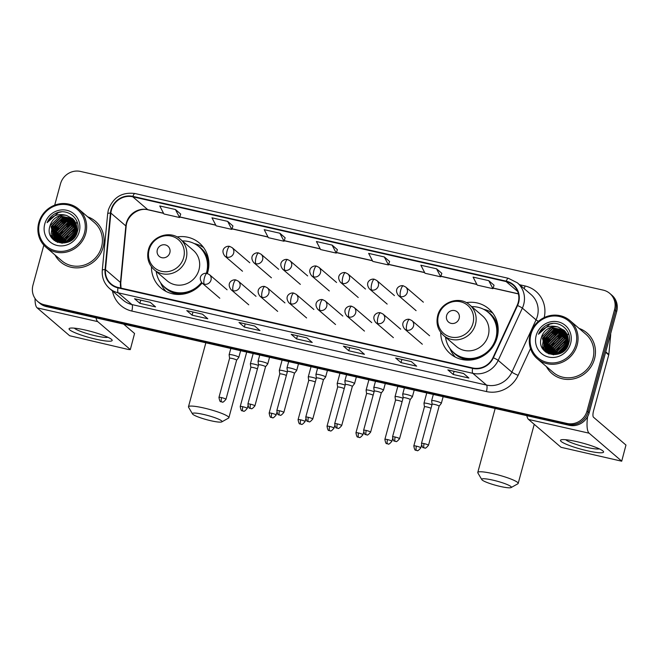 <?xml version="1.0" encoding="UTF-8"?>
<svg xmlns="http://www.w3.org/2000/svg" width="659" height="659" viewBox="0 0 659 659"><rect width="100%" height="100%" fill="white"/><g stroke="black" fill="none" stroke-linecap="round" stroke-linejoin="round"><path stroke-width="0.99" d="M440.747 332.441A29.581 28.073 -49.4 0 0 450.212 353.661A29.581 28.073 -49.4 0 0 497.15 337.49A29.581 28.073 -49.4 0 0 488.731 308.75A29.581 28.073 -49.4 0 0 466.317 302.629M151.446 266.755A29.581 28.073 -49.4 0 0 160.903 287.975A29.581 28.073 -49.4 0 0 202.091 283.049M207.33 273.501A29.581 28.073 -49.4 0 0 207.84 271.796A29.581 28.073 -49.4 0 0 199.422 243.056A29.581 28.073 -49.4 0 0 177.016 236.943M43.832 245.156L32.95 285.199A16.747 15.89 -49.4 0 0 37.711 301.468L39.853 303.305A16.747 15.89 -49.4 0 0 46.41 306.592L569.145 425.286A16.747 15.89 -49.4 0 0 589.162 412.839L616.692 311.518A16.747 15.89 -49.4 0 0 611.923 295.248L610.852 294.334A16.747 15.89 -49.4 0 1 615.621 310.603A16.747 15.89 -49.4 0 0 610.852 294.334L609.781 293.42A16.747 15.89 -49.4 0 0 603.232 290.133L80.489 171.439A16.747 15.89 -49.4 0 0 60.48 183.877L54.689 205.18M38.782 302.382A16.747 15.89 -49.4 0 0 45.339 305.669L568.074 424.363A16.747 15.89 -49.4 0 0 588.092 411.924L615.621 310.603L588.092 411.924A16.747 15.89 -49.4 0 1 568.074 424.363L45.339 305.669A16.747 15.89 -49.4 0 1 38.782 302.382M54.977 254.959A26.797 25.421 -49.4 0 0 60.603 261.994A26.797 25.421 -49.4 0 0 103.117 247.347A26.797 25.421 -49.4 0 0 95.489 221.317A26.797 25.421 -49.4 0 0 87.68 216.827A26.797 25.421 -49.4 0 1 95.489 221.317A26.797 25.421 -49.4 0 1 103.117 247.347A26.797 25.421 -49.4 0 1 60.603 261.994A26.797 25.421 -49.4 0 1 54.977 254.959M546.385 366.544A26.797 25.421 -49.4 0 0 552.011 373.571A26.797 25.421 -49.4 0 0 594.517 358.924A26.797 25.421 -49.4 0 0 586.897 332.894A26.797 25.421 -49.4 0 0 579.088 328.404A26.797 25.421 -49.4 0 1 586.897 332.894A26.797 25.421 -49.4 0 1 594.517 358.924A26.797 25.421 -49.4 0 1 552.011 373.571A26.797 25.421 -49.4 0 1 546.385 366.544M111.42 210.064A17.859 16.953 130.6 0 1 132.764 196.794L506.153 281.582A17.859 16.953 130.6 0 1 513.139 285.083A17.859 16.953 130.6 0 1 517.167 305.339L492.998 357.606A17.859 16.953 130.6 0 1 472.709 367.969L118.109 287.456A17.859 16.953 130.6 0 1 111.116 283.947A17.859 16.953 130.6 0 1 105.481 269.613L110.869 213.088A17.859 16.953 130.6 0 1 111.42 210.064M111 209.974A18.312 17.373 -49.4 0 0 110.432 213.071L105.053 269.597A18.312 17.373 -49.4 0 0 117.994 287.876L472.594 368.397A18.312 17.373 -49.4 0 0 493.385 357.771L517.554 305.512A18.312 17.373 -49.4 0 0 506.269 281.154L132.879 196.374A18.312 17.373 -49.4 0 0 111 209.974M494.044 285.232L488.756 280.66L473.088 277.101L477.248 285.116L492.916 288.675L494.052 285.199M180.714 214.084L175.426 209.513L159.758 205.954L163.918 213.969L179.586 217.528L180.723 214.051M232.932 225.946L227.652 221.366L211.984 217.816L216.136 225.831L231.803 229.39L232.948 225.913M285.158 237.8L279.869 233.228L264.201 229.67L268.361 237.685L284.029 241.243L285.166 237.767M337.375 249.654L332.095 245.082L316.427 241.523L320.579 249.547L336.247 253.097L337.392 249.629M37.711 301.468A16.747 15.89 -49.4 0 0 44.268 304.755L567.012 423.449A16.747 15.89 -49.4 0 0 587.021 411.01L614.55 309.689A16.747 15.89 -49.4 0 0 609.781 293.42M411.323 361.585L416.677 366.173L401.01 362.615L395.655 358.035L411.323 361.585M463.549 373.447L468.895 378.035L453.227 374.477L447.881 369.888L463.549 373.447M254.662 326.016L260.008 330.604L244.341 327.045L238.995 322.457L254.662 326.016M202.437 314.162L207.791 318.75L192.123 315.191L186.769 310.603L202.437 314.162M150.219 302.3L155.565 306.888L139.897 303.329L134.551 298.741L150.219 302.3M359.106 349.731L364.452 354.32L348.784 350.761L343.438 346.173L359.106 349.731M306.88 337.869L312.234 342.458L296.566 338.907L291.212 334.319L306.88 337.869M436.538 268.798L420.87 265.239L425.022 273.263L440.69 276.813L441.835 273.345L436.538 268.798L440.69 276.813M384.312 256.944L368.645 253.386L372.805 261.401L388.472 264.959L389.609 261.483L384.312 256.944L388.472 264.959M296.566 338.907L297.415 335.777M348.784 350.761L349.641 347.631M139.897 303.329L140.754 300.199M192.123 315.191L192.972 312.061M244.341 327.045L245.197 323.915M453.227 374.477L454.084 371.346M448.054 369.979L463.623 373.513L448.087 369.979A4.465 1.26 -77.2 0 1 448.054 369.979A4.465 1.26 -77.2 0 1 447.881 369.888M401.01 362.615L401.858 359.484M332.095 245.082L336.247 253.097M279.869 233.228L284.029 241.243M227.652 221.366L231.803 229.39M175.426 209.513L179.586 217.528M488.756 280.66L492.916 288.675M95.967 339.212A22.332 3.155 15.2 0 1 75.085 332.762A22.332 3.155 15.2 0 1 69.945 328.198A22.332 3.155 15.2 0 1 85.266 330.035A22.332 3.155 15.2 0 1 111.7 339.542A22.332 3.155 15.2 0 1 95.967 339.212M74.352 328.157A17.859 2.521 -164.8 0 0 95.571 335.835A17.859 2.521 -164.8 0 0 107.928 337.276M35.051 298.486A22.332 6.302 102.8 0 0 37.135 307.86L69.64 335.728L128.274 349.468L130.301 349.624L134.56 333.487L123.653 324.129M96.033 317.86A22.332 6.302 102.8 0 0 97.713 321.608L130.218 349.484M134.56 333.487L130.301 349.624M84.451 232.989A24.004 22.777 -49.4 0 0 68.231 204.957A24.004 22.777 -49.4 0 0 39.54 222.791A24.004 22.777 -49.4 0 0 55.768 250.824A24.004 22.777 -49.4 0 0 84.451 232.989M85.761 233.451A25.116 23.831 -49.4 0 0 78.619 209.051A25.116 23.831 -49.4 0 0 38.766 222.783A25.116 23.831 -49.4 0 0 45.916 247.183A25.116 23.831 -49.4 0 0 85.761 233.451M45.916 247.183L61.699 260.717A25.116 23.831 -49.4 0 0 101.544 246.985A25.116 23.831 -49.4 0 0 94.402 222.585L78.619 209.051M68.355 241.795L76.353 232.479M66.65 242.438L67.07 240.469L76.749 230.666M67.053 242.306L67.407 240.757L76.675 231.087M65.192 242.784L65.735 239.324L75.62 229.456L76.889 229.143M65.538 242.718L66.065 239.612L75.958 229.736L76.872 229.505M63.882 242.957L64.393 238.179L74.286 228.302L76.881 227.8M64.195 242.932L64.73 238.467L74.615 228.591L76.897 228.121M62.679 243.006L63.058 237.034L72.943 227.157L76.765 226.581M62.976 242.998L63.396 237.314L73.281 227.446L76.798 226.877M61.567 242.94L61.724 235.881L71.609 226.012L76.559 225.469M61.839 242.965L62.053 236.169L71.946 226.301L76.617 225.74M60.537 242.8L60.381 234.736L70.274 224.867L76.279 224.439M60.785 242.841L60.719 235.024L70.604 225.156L76.353 224.694M59.557 242.586L59.046 233.591L68.931 223.714L75.942 223.483M59.796 242.644L59.384 233.879L69.269 224.002L76.032 223.714M58.643 242.298L57.712 232.446L67.597 222.569L75.546 222.585M58.865 242.38L58.041 232.734L67.935 222.857L75.653 222.808M57.77 241.96L56.369 231.293L66.262 221.424L75.101 221.745M57.984 242.051L56.707 231.581L66.592 221.712L75.217 221.951M57.514 242.257L57.094 241.738M56.954 241.565L55.035 230.148L64.92 220.279L74.615 220.963M57.704 242.38L57.292 241.853M57.152 241.664L55.364 230.436L65.257 220.567L74.747 221.152M57.259 242.207L56.509 241.4M56.781 241.762L56.328 241.276M56.18 241.112L53.7 229.002L63.585 219.134L74.088 220.23M56.369 241.227L54.03 229.291L63.915 219.414L74.228 220.411M57.745 242.405L55.603 240.766M55.447 240.617L52.358 227.857L62.243 217.981L73.52 219.546M57.465 242.29L56.097 241.21M56.262 241.351L55.784 240.897M55.628 240.741L52.695 228.146L62.58 218.269L73.66 219.711M66.699 215.485A13.954 13.238 -49.4 0 0 50.018 225.848C43.675 243.962 73.182 250.132 77.35 231.787C81.667 219.216 67.465 207.354 55.76 213.327C51.723 215.378 48.84 218.491 47.102 222.668C51.946 215.477 58.478 213.079 66.699 215.485L72.852 218.846L76.46 232.067L67.02 242.314L54.755 240.065L51.023 226.704L60.908 216.836L72.91 218.903M76.798 232.347L74.648 237.092M62.135 243.253L54.755 240.065M54.928 240.206L51.353 226.993L61.246 217.124L73.067 219.06M70.612 240.527L75.406 234.925M71.419 239.925L74.928 235.823M76.815 232.273L77.26 232.1M68.849 241.565L76.189 232.998M76.683 232.767L77.095 232.586M77.078 230.955L77.614 230.798M50.018 225.848L59.903 215.979L72.424 218.45M44.763 223.978A18.419 17.48 -49.4 0 0 57.218 245.486A18.419 17.48 -49.4 0 0 79.228 231.803A18.419 17.48 -49.4 0 0 66.781 210.295A18.419 17.48 -49.4 0 0 44.763 223.978M54.549 236.317A25.116 23.831 -49.4 0 0 54.244 237.537M54.17 237.907A25.116 23.831 -49.4 0 0 54.022 238.69L53.832 237.034M53.931 239.283A25.116 23.831 -49.4 0 0 53.824 240.09M47.102 222.668L58.42 212.511L61.476 211.893M51.591 237.619L51.163 234.736M51.13 233.756L51.789 229.151L53.058 225.963M53.115 239.439L52.736 237.833M52.679 237.537L52.498 235.889M52.473 234.901L53.124 230.296L54.392 227.108M54.458 240.601L54.186 239.538M54.17 239.472L54.071 238.978M53.807 236.046L54.466 231.441L55.735 228.261M55.702 241.433L55.529 240.708M55.504 240.617L55.405 240.131M55.356 239.827L55.175 238.179M55.142 237.191L55.801 232.594L57.069 229.406M65.068 225.51L70.455 222.833L72.795 222.314M73.841 222.182L75.307 222.124M76.699 222.174L77.218 222.231M52.934 239.258L52.539 237.553M52.481 237.207L52.308 235.288M52.316 234.118L52.959 230.156L57.399 222.618L64.936 218.104L66.608 217.692M54.293 240.477L54.013 239.365M53.989 239.275L53.881 238.698M53.824 238.352L53.651 236.441M53.651 235.263L54.293 231.301L58.742 223.772L66.279 219.249L67.943 218.837M55.554 241.342L55.364 240.576M55.331 240.428L55.216 239.843M55.158 239.497L54.985 237.586M54.994 236.408L55.636 232.446L60.076 224.917L67.613 220.394L69.286 219.991M59.104 242.454L58.997 241.029M59.005 239.851L59.648 235.889L64.088 228.36L71.625 223.838L73.297 223.426M74.533 223.236L75.801 223.137M75.999 223.129L76.568 223.121M64.491 242.891L64.994 240.477L69.409 232.973L76.905 228.451M66.089 242.594L66.337 241.622L76.823 230.09M67.918 241.985L76.477 232.017M210.896 420.747A15.346 2.166 -164.8 0 0 221.803 421.875A15.346 2.166 -164.8 0 0 203.54 414.437A15.346 2.166 -164.8 0 0 192.477 413.901A15.346 2.166 -164.8 0 0 210.896 420.747M192.477 413.901L188.565 407.229A20.931 2.957 15.2 0 1 188.466 406.768A20.931 2.957 15.2 0 1 203.656 407.954A20.931 2.957 15.2 0 1 228.871 417.748A20.931 2.957 15.2 0 1 228.549 418.094L221.803 421.875M169.849 252.718A6.697 6.359 -49.4 0 0 165.318 244.893A6.697 6.359 -49.4 0 0 157.312 249.868A6.697 6.359 -49.4 0 0 161.842 257.694A6.697 6.359 -49.4 0 0 169.849 252.718M154.264 269.778L167.081 280.767A20.091 19.07 -49.4 0 0 198.969 269.786A20.091 19.07 -49.4 0 0 193.244 250.263L180.426 239.266C170.335 229.802 151.512 236.136 148.382 249.975C146.562 257.826 148.522 264.424 154.264 269.778A20.091 19.07 -49.4 0 0 186.143 258.789A20.091 19.07 -49.4 0 0 180.426 239.266M206.349 273.312A26.517 25.157 -49.4 0 0 206.58 272.521A26.517 25.157 -49.4 0 0 199.034 246.763A26.517 25.157 -49.4 0 0 182.395 240.955M206.992 273.419A26.517 25.157 -49.4 0 0 207.107 272.983A26.517 25.157 -49.4 0 0 199.57 247.224L199.034 246.763M156.232 271.459A26.517 25.157 -49.4 0 0 164.511 287.019L165.047 287.481A26.517 25.157 -49.4 0 0 202.016 282.983M164.511 287.019A26.517 25.157 -49.4 0 0 201.53 282.472M166.027 291.418A29.029 27.546 130.6 0 1 160.854 283.337L160.615 282.76M194.224 243.558L194.842 243.706A29.029 27.546 130.6 0 1 203.615 247.595M500.206 486.433A15.346 2.166 -164.8 0 0 511.112 487.561A15.346 2.166 -164.8 0 0 492.85 480.123A15.346 2.166 -164.8 0 0 481.787 479.595A15.346 2.166 -164.8 0 0 500.206 486.433M481.787 479.595L477.874 472.923A20.931 2.957 15.2 0 1 477.775 472.462A20.931 2.957 15.2 0 1 492.965 473.648A20.931 2.957 15.2 0 1 518.18 483.434A20.931 2.957 15.2 0 1 517.859 483.788L511.112 487.561M459.158 318.404A6.697 6.359 -49.4 0 0 454.628 310.587A6.697 6.359 -49.4 0 0 446.621 315.562A6.697 6.359 -49.4 0 0 451.151 323.38A6.697 6.359 -49.4 0 0 459.158 318.404M443.573 335.464L456.39 346.461A20.091 19.07 -49.4 0 0 488.27 335.472A20.091 19.07 -49.4 0 0 482.553 315.949L469.735 304.952C459.644 295.496 440.813 301.83 437.691 315.661C435.871 323.52 437.831 330.118 443.573 335.464A20.091 19.07 -49.4 0 0 475.452 324.475A20.091 19.07 -49.4 0 0 469.735 304.952M445.533 337.153A26.517 25.157 -49.4 0 0 453.82 352.705A26.517 25.157 -49.4 0 0 495.881 338.215A26.517 25.157 -49.4 0 0 488.335 312.457A26.517 25.157 -49.4 0 0 471.704 306.641M453.82 352.705L454.356 353.166A26.517 25.157 -49.4 0 0 496.416 338.677A26.517 25.157 -49.4 0 0 488.871 312.91L488.335 312.457M455.336 357.112A29.029 27.546 130.6 0 1 450.163 349.031L449.924 348.446M483.533 309.252L484.143 309.401A29.029 27.546 130.6 0 1 492.924 313.28M258.377 365.416A5.025 0.708 -164.8 0 0 254.028 364.106A5.025 0.708 -164.8 0 0 250.379 363.826A5.025 0.708 -164.8 0 0 250.379 363.867L250.857 367.401A3.625 0.511 -164.8 0 0 250.857 367.417M257.43 368.9A3.625 0.511 -164.8 0 0 253.493 367.598A3.625 0.511 -164.8 0 0 250.857 367.392L240.222 406.529C240.815 409.783 241.458 411.191 242.141 410.746L242.924 411.018A3.625 1.021 102.8 0 1 242.784 410.944A3.625 1.021 -77.2 0 1 242.858 406.735A3.625 0.511 -164.8 0 0 240.222 406.529M287.308 371.989A5.025 0.708 -164.8 0 0 282.958 370.679A5.025 0.708 -164.8 0 0 279.309 370.391A5.025 0.708 -164.8 0 0 279.309 370.432L279.787 373.974A3.625 0.511 -164.8 0 1 279.787 373.958A3.625 0.511 -164.8 0 1 282.423 374.164A3.625 0.511 -164.8 0 1 286.36 375.465M316.238 378.554A5.025 0.708 -164.8 0 0 311.888 377.245A5.025 0.708 -164.8 0 0 308.247 376.964A5.025 0.708 -164.8 0 0 308.239 377.006L308.717 380.54A3.625 0.511 -164.8 0 0 308.717 380.556M315.29 382.039A3.625 0.511 -164.8 0 0 311.353 380.729A3.625 0.511 -164.8 0 0 308.717 380.523L298.082 419.668C298.675 422.921 299.318 424.33 300.002 423.885L300.784 424.157A3.625 1.021 102.8 0 1 300.644 424.083A3.625 1.021 -77.2 0 1 300.718 419.874A3.625 0.511 -164.8 0 0 298.082 419.668M345.168 385.128A5.025 0.708 -164.8 0 0 340.818 383.818A5.025 0.708 -164.8 0 0 337.177 383.53A5.025 0.708 -164.8 0 0 337.169 383.571L337.647 387.113A3.625 0.511 -164.8 0 1 337.655 387.097A3.625 0.511 -164.8 0 1 340.283 387.303A3.625 0.511 -164.8 0 1 344.22 388.604M374.098 391.693A5.025 0.708 -164.8 0 0 369.748 390.383A5.025 0.708 -164.8 0 0 366.107 390.103A5.025 0.708 -164.8 0 0 366.099 390.144L366.577 393.678A3.625 0.511 -164.8 0 0 366.577 393.695M373.151 395.178A3.625 0.511 -164.8 0 0 369.213 393.868A3.625 0.511 -164.8 0 0 366.585 393.662L355.951 432.806C356.544 436.06 357.178 437.469 357.87 437.024L358.644 437.296A3.625 1.021 102.8 0 1 358.504 437.222A3.625 1.021 -77.2 0 1 358.578 433.012A3.625 0.511 -164.8 0 0 355.951 432.806M403.028 398.258A5.025 0.708 -164.8 0 0 398.679 396.957A5.025 0.708 -164.8 0 0 395.038 396.669A5.025 0.708 -164.8 0 0 395.029 396.71L395.507 400.252A3.625 0.511 -164.8 0 1 395.515 400.235A3.625 0.511 -164.8 0 1 398.143 400.441A3.625 0.511 -164.8 0 1 402.081 401.743M431.958 404.832A5.025 0.708 -164.8 0 0 427.609 403.522A5.025 0.708 -164.8 0 0 423.968 403.234A5.025 0.708 -164.8 0 0 423.968 403.283L424.437 406.817A3.625 0.511 -164.8 0 0 424.445 406.834M431.011 408.316A3.625 0.511 -164.8 0 0 427.073 407.007A3.625 0.511 -164.8 0 0 424.445 406.801L413.811 445.945C414.404 449.199 415.038 450.608 415.73 450.163L416.504 450.435A3.625 1.021 102.8 0 1 416.373 450.361A3.625 1.021 -77.2 0 1 416.439 446.151A3.625 0.511 -164.8 0 0 413.811 445.945M236.597 360.193L238.797 357.384A5.025 0.708 -164.8 0 0 238.822 357.343A5.025 0.708 -164.8 0 0 238.673 357.096A5.025 0.708 -164.8 0 0 233.459 355.16A5.025 0.708 -164.8 0 0 229.118 354.715A5.025 0.708 -164.8 0 0 229.118 354.756L229.596 358.29A3.625 0.511 -164.8 0 0 229.596 358.307A3.625 0.511 -164.8 0 1 232.232 358.48A3.625 0.511 -164.8 0 1 236.499 360.003A3.625 0.511 -164.8 0 1 236.606 360.176A3.625 0.511 -164.8 0 1 236.589 360.209M267.603 363.669A5.025 0.708 -164.8 0 0 262.389 361.733A5.025 0.708 -164.8 0 0 258.056 361.28A5.025 0.708 -164.8 0 0 258.048 361.321L258.526 364.864A3.625 0.511 -164.8 0 1 258.534 364.847A3.625 0.511 -164.8 0 1 261.162 365.053A3.625 0.511 -164.8 0 1 265.429 366.569A3.625 0.511 -164.8 0 1 265.536 366.75A3.625 0.511 -164.8 0 1 265.519 366.775L267.727 363.957A5.025 0.708 -164.8 0 0 267.752 363.916A5.025 0.708 -164.8 0 0 267.603 363.669M296.534 370.234A5.025 0.708 -164.8 0 0 291.319 368.299A5.025 0.708 -164.8 0 0 286.986 367.854A5.025 0.708 -164.8 0 0 286.978 367.895L287.456 371.429A3.625 0.511 -164.8 0 0 287.456 371.445A3.625 0.511 -164.8 0 1 290.092 371.618A3.625 0.511 -164.8 0 1 294.359 373.134A3.625 0.511 -164.8 0 1 294.466 373.315L296.657 370.523A5.025 0.708 -164.8 0 0 296.682 370.482A5.025 0.708 -164.8 0 0 296.534 370.234M294.449 373.348A3.625 0.511 -164.8 0 0 294.466 373.315L283.831 412.46A3.625 0.511 -164.8 0 0 279.457 410.763A3.625 0.511 -164.8 0 0 276.829 410.557C277.423 413.811 278.057 415.219 278.741 414.775L279.523 415.046A3.625 1.021 102.8 0 1 279.383 414.972A3.625 1.021 -77.2 0 1 279.457 410.763M323.388 379.905L325.587 377.088A5.025 0.708 -164.8 0 0 325.612 377.055A5.025 0.708 -164.8 0 0 325.464 376.8A5.025 0.708 -164.8 0 0 320.249 374.872A5.025 0.708 -164.8 0 0 315.916 374.419A5.025 0.708 -164.8 0 0 315.908 374.46L316.386 378.002A3.625 0.511 -164.8 0 1 316.394 377.986A3.625 0.511 -164.8 0 1 319.022 378.192A3.625 0.511 -164.8 0 1 323.289 379.708A3.625 0.511 -164.8 0 1 323.396 379.889A3.625 0.511 -164.8 0 1 323.38 379.913M354.394 383.373A5.025 0.708 -164.8 0 0 349.179 381.437A5.025 0.708 -164.8 0 0 344.846 380.984A5.025 0.708 -164.8 0 0 344.846 381.034L345.316 384.568A3.625 0.511 -164.8 0 0 345.324 384.584A3.625 0.511 -164.8 0 1 347.952 384.757A3.625 0.511 -164.8 0 1 352.219 386.273A3.625 0.511 -164.8 0 1 352.326 386.454L354.517 383.662A5.025 0.708 -164.8 0 0 354.542 383.62A5.025 0.708 -164.8 0 0 354.394 383.373M352.31 386.487A3.625 0.511 -164.8 0 0 352.326 386.454L341.692 425.599A3.625 0.511 -164.8 0 0 337.317 423.902A3.625 0.511 -164.8 0 0 334.69 423.696C335.283 426.95 335.917 428.358 336.609 427.913L337.383 428.185A3.625 1.021 102.8 0 1 337.243 428.111A3.625 1.021 -77.2 0 1 337.317 423.902M385.284 383.53L383.472 390.194A5.025 0.708 -164.8 0 0 383.472 390.194A5.025 0.708 -164.8 0 0 383.324 389.939A5.025 0.708 -164.8 0 0 378.109 388.003A5.025 0.708 -164.8 0 0 373.777 387.558A5.025 0.708 -164.8 0 0 373.777 387.599L374.246 391.141M383.456 390.227L381.248 393.036A3.625 0.511 -164.8 0 0 381.256 393.028A3.625 0.511 -164.8 0 0 381.149 392.846A3.625 0.511 -164.8 0 0 376.882 391.331A3.625 0.511 -164.8 0 0 374.254 391.125A3.625 0.511 -164.8 0 0 374.254 391.158M412.254 396.512A5.025 0.708 -164.8 0 0 407.04 394.576A5.025 0.708 -164.8 0 0 402.707 394.123A5.025 0.708 -164.8 0 0 402.707 394.173L403.176 397.707A3.625 0.511 -164.8 0 0 403.184 397.723A3.625 0.511 -164.8 0 1 405.812 397.896A3.625 0.511 -164.8 0 1 410.079 399.412A3.625 0.511 -164.8 0 1 410.186 399.593L412.386 396.8A5.025 0.708 -164.8 0 0 412.402 396.759A5.025 0.708 -164.8 0 0 412.254 396.512M410.17 399.626A3.625 0.511 -164.8 0 0 410.186 399.593L399.552 438.737A3.625 0.511 -164.8 0 0 395.178 437.041A3.625 0.511 -164.8 0 0 392.55 436.835C393.143 440.088 393.785 441.497 394.469 441.052L395.243 441.324A3.625 1.021 102.8 0 1 395.112 441.25A3.625 1.021 -77.2 0 1 395.178 437.041M443.145 396.669L441.332 403.333A5.025 0.708 -164.8 0 0 441.332 403.333A5.025 0.708 -164.8 0 0 441.184 403.077A5.025 0.708 -164.8 0 0 435.97 401.142A5.025 0.708 -164.8 0 0 431.637 400.697A5.025 0.708 -164.8 0 0 431.637 400.738L432.115 404.272A3.625 0.511 -164.8 0 0 432.115 404.288M441.316 403.366L439.116 406.175A3.625 0.511 -164.8 0 0 439.116 406.166A3.625 0.511 -164.8 0 0 439.009 405.985A3.625 0.511 -164.8 0 0 434.751 404.469A3.625 0.511 -164.8 0 0 432.115 404.264L421.48 443.4C422.073 446.662 422.716 448.062 423.399 447.618L424.182 447.889A3.625 1.021 102.8 0 1 424.042 447.823A3.625 1.021 -77.2 0 1 424.116 443.606A3.625 0.511 -164.8 0 0 421.48 443.4M587.375 450.789A22.332 3.155 15.2 0 1 566.493 444.339A22.332 3.155 15.2 0 1 561.353 439.775A22.332 3.155 15.2 0 1 576.674 441.612A22.332 3.155 15.2 0 1 603.109 451.118A22.332 3.155 15.2 0 1 587.375 450.789M565.76 439.734A17.859 2.521 -164.8 0 0 586.971 447.412A17.859 2.521 -164.8 0 0 599.328 448.853M526.862 415.681A22.332 6.302 102.8 0 0 528.543 419.437L561.048 447.304L621.701 461.201L625.968 445.064L593.462 417.196A5.585 1.573 -77.2 0 1 593.578 410.714L608.727 354.954L605.613 352.285M587.63 416.636A22.332 6.302 102.8 0 0 589.121 433.194L621.618 461.061M625.968 445.064L621.701 461.201M610.613 333.899A2.793 2.644 130.6 0 1 610.687 334.846L608.817 354.484A2.793 2.644 130.6 0 1 608.727 354.954M575.859 344.566A24.004 22.777 -49.4 0 0 559.631 316.534A24.004 22.777 -49.4 0 0 530.948 334.368A24.004 22.777 -49.4 0 0 547.176 362.401A24.004 22.777 -49.4 0 0 575.859 344.566M577.169 345.036A25.116 23.831 -49.4 0 0 570.019 320.628A25.116 23.831 -49.4 0 0 530.174 334.36A25.116 23.831 -49.4 0 0 537.316 358.768A25.116 23.831 -49.4 0 0 577.169 345.036M537.316 358.768L553.099 372.302A25.116 23.831 -49.4 0 0 592.952 358.57A25.116 23.831 -49.4 0 0 585.802 334.162L570.019 320.628M559.763 353.381L567.753 344.056M558.058 354.015L558.478 352.054L568.149 342.243M558.453 353.891L558.807 352.334L568.083 342.664M556.591 354.369L557.135 350.901L567.028 341.032L568.297 340.719M556.946 354.295L557.473 351.189L567.358 341.321L568.28 341.082M555.282 354.542L555.801 349.756L565.686 339.887L568.289 339.377M555.603 354.509L556.138 350.044L566.023 340.176L568.297 339.698M554.087 354.583L554.466 348.611L564.351 338.734L568.165 338.166M554.376 354.583L554.796 348.899L564.689 339.023L568.206 338.454M552.975 354.526L553.123 347.466L563.017 337.589L567.959 337.046M553.247 354.542L553.461 347.746L563.346 337.878L568.017 337.317M551.937 354.377L551.789 346.313L561.674 336.444L567.679 336.016M552.193 354.418L552.127 346.601L562.012 336.733L567.761 336.271M550.965 354.163L550.454 345.168L560.339 335.299L567.341 335.06M551.204 354.221L550.784 345.456L560.677 335.588L567.432 335.291M550.043 353.883L549.112 344.023L559.005 334.146L566.954 334.162M550.273 353.957L549.449 344.311L559.334 334.434L567.053 334.385M549.178 353.537L547.777 342.878L557.662 333.001L566.509 333.33M549.392 353.628L548.107 343.166L558 333.289L566.625 333.536M548.922 353.842L548.494 353.323M548.362 353.142L546.443 341.724L556.328 331.856L566.023 332.54M549.112 353.957L548.692 353.43M548.56 353.249L546.772 342.013L556.657 332.144L566.147 332.737M548.189 353.339L547.728 352.862M547.588 352.689L545.1 340.579L554.985 330.711L565.496 331.807M548.37 353.471L547.917 352.977M547.777 352.812L545.438 340.868L555.323 330.999L565.628 331.988M549.153 353.982L547.011 352.351M546.855 352.194L543.766 339.434L553.651 329.566L564.92 331.123M548.865 353.875L547.497 352.787M547.67 352.936L547.184 352.483M547.028 352.326L544.095 339.723L553.988 329.846L565.068 331.288M558.099 327.062A13.954 13.238 -49.4 0 0 541.426 337.424C535.083 355.539 564.59 361.709 568.758 343.364C573.075 330.802 558.865 318.94 547.159 324.903C543.123 326.955 540.24 330.068 538.51 334.245C543.354 327.053 549.886 324.665 558.099 327.062L564.252 330.423L567.869 343.644L558.428 353.899L546.163 351.642L542.423 338.289L552.316 328.413L564.31 330.48M568.206 343.932L566.048 348.669M553.544 354.83L546.492 351.931M546.327 351.782L542.761 338.578L552.646 328.701L564.466 330.637M562.012 352.104L566.814 346.51M562.819 351.502L566.336 347.4M568.223 343.85L568.659 343.677M560.249 353.15L567.597 344.583M568.091 344.344L568.503 344.163M568.486 342.532L569.014 342.375M541.426 337.424L551.311 327.556L563.832 330.027M536.171 335.555A18.419 17.48 -49.4 0 0 548.617 357.063A18.419 17.48 -49.4 0 0 570.636 343.38A18.419 17.48 -49.4 0 0 558.181 321.872A18.419 17.48 -49.4 0 0 536.171 335.555M545.949 347.894A25.116 23.831 -49.4 0 0 545.652 349.122M545.578 349.484A25.116 23.831 -49.4 0 0 545.43 350.267M545.331 350.86A25.116 23.831 -49.4 0 0 545.224 351.667M538.51 334.245L549.828 324.088L552.876 323.47M543 349.196L542.563 346.321M542.538 345.332L543.197 340.728L544.466 337.54M544.523 351.016L544.136 349.41M544.087 349.113L543.906 347.466M543.873 346.477L544.532 341.873L545.8 338.693M545.866 352.178L545.586 351.115M545.57 351.049L545.479 350.563M545.421 350.258L545.24 348.611M545.215 347.623L545.866 343.026L547.135 339.838M547.11 353.01L546.929 352.285M546.912 352.194L546.813 351.708M546.764 351.412L546.575 349.756M546.55 348.776L547.209 344.171L548.477 340.983M556.476 337.087L561.863 334.41L564.195 333.891M565.249 333.767L566.715 333.701M568.182 333.767L568.626 333.808M544.342 350.835L543.947 349.13M543.889 348.784L543.716 346.873M543.724 345.695L544.367 341.733L548.807 334.204L556.344 329.681L558.016 329.269M545.701 352.054L545.413 350.942M545.397 350.86L545.281 350.275M545.224 349.929L545.051 348.018M545.059 346.84L545.701 342.878L550.141 335.349L557.679 330.826L559.351 330.423M546.954 352.919L546.764 352.153M546.731 352.005L546.624 351.428M546.566 351.082L546.393 349.163M546.393 347.993L547.036 344.023L551.484 336.494L559.021 331.971L560.685 331.568M550.512 354.031L550.405 352.606M550.405 351.428L551.056 347.466L555.496 339.937L563.033 335.415L564.697 335.011M565.933 334.813L567.201 334.714M567.407 334.706L567.976 334.706M555.891 354.476L556.402 352.054L560.817 344.558L568.305 340.028M557.489 354.171L557.736 353.199L568.223 341.675M559.318 353.57L567.877 343.594M46.41 306.592L44.268 304.755M616.692 311.518L614.55 309.689M589.162 412.839L587.021 411.01M569.145 425.286L567.012 423.449M132.764 196.794L147.748 209.644A17.859 16.953 -49.4 0 0 126.396 222.915A17.859 16.953 -49.4 0 0 125.844 225.938L120.457 282.464A17.859 16.953 -49.4 0 0 120.828 288.074M519.589 284.729L525.075 285.973A5.585 1.573 -77.2 0 1 524.111 288.609M525.075 285.973A27.909 26.484 130.6 0 1 544.194 317.572M517.554 305.512A5.585 0.502 24.8 0 1 522.365 308.115L536.055 319.862A22.332 21.187 -49.4 0 0 537.382 316.229A22.332 21.187 -49.4 0 0 531.03 294.54L517.331 282.793A22.332 21.187 130.6 0 1 522.365 308.115L498.196 360.382A22.332 21.187 130.6 0 1 472.832 373.332L118.233 292.818A5.585 1.573 -77.2 0 1 117.994 287.876M506.269 281.154A5.585 1.573 -77.2 0 1 508.377 278.304L134.996 193.524C121.948 191.876 113.068 197.354 108.356 209.941L107.672 213.705A5.585 1.054 5.4 0 1 110.432 213.071M472.594 368.397A5.585 1.573 102.8 0 0 472.832 373.332L486.531 385.078A22.332 21.187 -49.4 0 0 511.886 372.129L536.055 319.862A5.585 0.502 -155.2 0 0 538.461 321.304M493.385 357.771A5.585 0.502 24.8 0 1 498.196 360.382L511.886 372.129A5.585 0.502 -155.2 0 0 518.114 375.366A27.909 26.484 130.6 0 1 486.416 391.561L131.816 311.048A27.909 26.484 130.6 0 1 112.467 290.99M107.672 213.705L102.285 270.231A5.585 1.054 5.4 0 1 105.053 269.597M131.816 311.048A5.585 1.573 -77.2 0 0 131.924 304.565L118.233 292.818A22.332 21.187 130.6 0 1 109.493 288.436L123.192 300.183A22.332 21.187 -49.4 0 0 131.924 304.565L486.531 385.078A5.585 1.573 -77.2 0 1 486.416 391.561M134.996 193.524A5.585 1.573 102.8 0 0 132.879 196.374M530.503 348.578L518.114 375.366M506.153 281.582L517.669 291.459M518.402 293.807L493.113 288.065M476.861 284.375L440.896 276.203M424.643 272.513L388.67 264.35M372.417 260.659L336.452 252.488M320.2 248.797L284.227 240.634M267.974 236.943L232.009 228.78M215.757 225.09L179.783 216.918M163.531 213.228L147.748 209.644A10.05 2.834 -77.2 0 0 148.127 209.842C138.695 207.148 126.701 215.831 126.141 226.449A10.05 1.895 -174.6 0 0 125.844 225.938L110.869 213.088M105.481 269.613L120.457 282.464A10.05 1.895 -174.6 0 1 120.754 282.975L121.025 288.115M97.713 321.608L37.135 307.86M183.672 257.628A18.46 17.513 -49.4 0 0 171.192 236.07A18.46 17.513 -49.4 0 0 149.132 249.786A18.46 17.513 -49.4 0 0 161.612 271.343A18.46 17.513 -49.4 0 0 183.672 257.628M162.995 285.602A26.764 25.396 -49.4 0 0 181.241 294.351M208.829 262.183A26.764 25.396 -49.4 0 0 197.403 245.486M472.981 323.322A18.46 17.513 -49.4 0 0 460.501 301.764A18.46 17.513 -49.4 0 0 438.433 315.48A18.46 17.513 -49.4 0 0 450.913 337.037A18.46 17.513 -49.4 0 0 472.981 323.322M452.305 351.296A26.764 25.396 -49.4 0 0 470.551 360.045M498.138 327.869A26.764 25.396 -49.4 0 0 486.713 311.172M229.933 246.532A5.585 1.573 102.8 0 0 229.719 246.417A5.585 1.573 102.8 0 0 227.149 250.717A5.585 1.573 -77.2 0 0 227.034 257.191A5.585 5.297 -49.4 0 0 232.116 247.627L249.777 262.768M232.116 247.627L229.719 246.417C226.655 245.354 219.587 249.127 224.851 256.096A5.585 5.297 -49.4 0 0 227.034 257.191M247.908 405.936L247.224 408.432A3.625 0.511 -164.8 0 0 242.858 406.735M258.863 253.097A5.585 1.573 102.8 0 0 258.649 252.99A5.585 1.573 102.8 0 0 256.079 257.282A5.585 1.573 -77.2 0 0 255.964 263.765A5.585 5.297 -49.4 0 0 261.046 254.193L278.708 269.333M261.046 254.193L258.649 252.99C255.585 251.927 248.517 255.7 253.781 262.669A5.585 5.297 -49.4 0 0 255.964 263.765M271.788 413.308A3.625 0.511 -164.8 0 0 269.152 413.102C269.745 416.356 270.388 417.757 271.071 417.312L271.854 417.592A3.625 1.021 102.8 0 1 271.714 417.518A3.625 1.021 -77.2 0 1 271.788 413.308A3.625 0.511 -164.8 0 1 276.154 415.005L276.838 412.501M287.794 259.671A5.585 1.573 102.8 0 0 287.579 259.555A5.585 1.573 102.8 0 0 285.009 263.855A5.585 1.573 -77.2 0 0 284.894 270.33A5.585 5.297 -49.4 0 0 289.976 260.766L307.638 275.907M289.976 260.766L287.579 259.555C284.515 258.493 277.447 262.266 282.711 269.234A5.585 5.297 -49.4 0 0 284.894 270.33M305.768 419.066L305.092 421.571A3.625 0.511 -164.8 0 0 300.718 419.874M316.724 266.236A5.585 1.573 102.8 0 0 316.509 266.129A5.585 1.573 102.8 0 0 313.939 270.421A5.585 1.573 -77.2 0 0 313.832 276.904A5.585 5.297 -49.4 0 0 318.915 267.332L336.568 282.472M318.915 267.332L316.509 266.129C313.445 265.066 306.386 268.839 311.641 275.808A5.585 5.297 -49.4 0 0 313.832 276.904M329.648 426.447A3.625 0.511 -164.8 0 0 327.021 426.241C327.614 429.495 328.248 430.895 328.932 430.451L329.714 430.731A3.625 1.021 102.8 0 1 329.574 430.656A3.625 1.021 -77.2 0 1 329.648 426.447A3.625 0.511 -164.8 0 1 334.022 428.144L334.698 425.64M345.654 272.81A5.585 1.573 102.8 0 0 345.448 272.694A5.585 1.573 102.8 0 0 342.869 276.994A5.585 1.573 -77.2 0 0 342.762 283.469A5.585 5.297 -49.4 0 0 347.845 273.905L365.498 289.037M347.845 273.905L345.448 272.694C342.375 271.632 335.316 275.404 340.571 282.373A5.585 5.297 -49.4 0 0 342.762 283.469M363.628 432.205L362.952 434.709A3.625 0.511 -164.8 0 0 358.578 433.012M374.584 279.375A5.585 1.573 102.8 0 0 374.378 279.268A5.585 1.573 102.8 0 0 371.8 283.559A5.585 1.573 -77.2 0 0 371.692 290.042A5.585 5.297 -49.4 0 0 376.775 280.47L394.428 295.611M376.775 280.47L374.378 279.268C371.305 278.197 364.246 281.978 369.501 288.947A5.585 5.297 -49.4 0 0 371.692 290.042M387.508 439.578A3.625 0.511 -164.8 0 0 384.881 439.372C385.474 442.634 386.108 444.034 386.8 443.589L387.574 443.861A3.625 1.021 102.8 0 1 387.434 443.795A3.625 1.021 -77.2 0 1 387.508 439.578A3.625 0.511 -164.8 0 1 391.883 441.275L392.558 438.779M403.522 285.94A5.585 1.573 102.8 0 0 403.308 285.833A5.585 1.573 102.8 0 0 400.73 290.133A5.585 1.573 -77.2 0 0 400.623 296.608A5.585 5.297 -49.4 0 0 405.705 287.036L423.358 302.176M405.705 287.036L403.308 285.833C400.235 284.77 393.176 288.543 398.44 295.512A5.585 5.297 -49.4 0 0 400.623 296.608M421.488 445.344L420.813 447.848A3.625 0.511 -164.8 0 0 416.439 446.151M221.597 397.624A3.625 0.511 -164.8 0 0 218.961 397.418C219.554 400.672 220.197 402.081 220.88 401.636L221.663 401.908A3.625 1.021 102.8 0 1 221.523 401.833A3.625 1.021 -77.2 0 1 221.597 397.624A3.625 0.511 -164.8 0 1 225.971 399.321L236.606 360.176M207.239 273.534A5.585 1.573 102.8 0 0 207.025 273.427A5.585 1.573 102.8 0 0 204.455 277.719A5.585 1.573 -77.2 0 0 204.339 284.202A5.585 5.297 -49.4 0 0 209.422 274.63L227.075 289.771M209.422 274.63L207.025 273.427C203.96 272.356 196.893 276.137 202.156 283.106A5.585 5.297 -49.4 0 0 204.339 284.202M250.527 404.198A3.625 0.511 -164.8 0 0 247.899 403.992C248.492 407.246 249.127 408.646 249.81 408.201L250.593 408.481A3.625 1.021 102.8 0 1 250.453 408.407A3.625 1.021 -77.2 0 1 250.527 404.198A3.625 0.511 -164.8 0 1 254.901 405.895L265.536 366.75M236.169 280.1A5.585 1.573 102.8 0 0 235.955 279.993A5.585 1.573 102.8 0 0 233.385 284.293A5.585 1.573 -77.2 0 0 233.27 290.767A5.585 5.297 -49.4 0 0 238.352 281.195L256.013 296.336M238.352 281.195L235.955 279.993C232.891 278.93 225.823 282.703 231.087 289.672A5.585 5.297 -49.4 0 0 233.27 290.767M265.099 286.673A5.585 1.573 102.8 0 0 264.885 286.558A5.585 1.573 102.8 0 0 262.315 290.858A5.585 1.573 -77.2 0 0 262.2 297.341A5.585 5.297 -49.4 0 0 267.282 287.769L284.943 302.909M267.282 287.769L264.885 286.558C261.821 285.495 254.753 289.268 260.017 296.245A5.585 5.297 -49.4 0 0 262.2 297.341M308.387 417.328A3.625 0.511 -164.8 0 0 305.76 417.122C306.353 420.384 306.987 421.785 307.679 421.34L308.453 421.62A3.625 1.021 102.8 0 1 308.313 421.546A3.625 1.021 -77.2 0 1 308.387 417.328A3.625 0.511 -164.8 0 1 312.761 419.025L323.396 379.889M294.029 293.239A5.585 1.573 102.8 0 0 293.815 293.131A5.585 1.573 102.8 0 0 291.245 297.431A5.585 1.573 -77.2 0 0 291.13 303.906A5.585 5.297 -49.4 0 0 296.212 294.334L313.873 309.475M296.212 294.334L293.815 293.131C290.751 292.069 283.683 295.842 288.947 302.81A5.585 5.297 -49.4 0 0 291.13 303.906M322.959 299.812A5.585 1.573 102.8 0 0 322.745 299.697A5.585 1.573 102.8 0 0 320.175 303.997A5.585 1.573 -77.2 0 0 320.068 310.48A5.585 5.297 -49.4 0 0 325.151 300.908L342.804 316.048M325.151 300.908L322.745 299.697C319.681 298.634 312.621 302.407 317.877 309.384A5.585 5.297 -49.4 0 0 320.068 310.48M366.247 430.467A3.625 0.511 -164.8 0 0 363.62 430.261C364.213 433.523 364.847 434.924 365.539 434.479L366.313 434.751A3.625 1.021 102.8 0 1 366.182 434.685A3.625 1.021 -77.2 0 1 366.247 430.467A3.625 0.511 -164.8 0 1 370.622 432.164L381.256 393.028M351.89 306.377A5.585 1.573 102.8 0 0 351.684 306.27A5.585 1.573 102.8 0 0 349.105 310.562A5.585 1.573 -77.2 0 0 348.998 317.045A5.585 5.297 -49.4 0 0 354.081 307.473L371.734 322.613M354.081 307.473L351.684 306.27C348.611 305.208 341.551 308.98 346.807 315.949A5.585 5.297 -49.4 0 0 348.998 317.045M380.82 312.951A5.585 1.573 102.8 0 0 380.614 312.836A5.585 1.573 102.8 0 0 378.035 317.136A5.585 1.573 -77.2 0 0 377.928 323.61A5.585 5.297 -49.4 0 0 383.011 314.046L400.664 329.187M383.011 314.046L380.614 312.836C377.541 311.773 370.482 315.546 375.737 322.523A5.585 5.297 -49.4 0 0 377.928 323.61M409.758 319.516A5.585 1.573 102.8 0 0 409.544 319.409A5.585 1.573 102.8 0 0 406.965 323.701A5.585 1.573 -77.2 0 0 406.858 330.184A5.585 5.297 -49.4 0 0 411.941 320.612L429.594 335.752M411.941 320.612L409.544 319.409C406.471 318.346 399.412 322.119 404.675 329.088A5.585 5.297 -49.4 0 0 406.858 330.184M439.116 406.166L428.482 445.303A3.625 0.511 -164.8 0 0 424.116 443.606M589.121 433.194L528.543 419.437M605.736 351.84L608.817 354.484M102.285 270.231C101.766 277.563 104.163 283.625 109.493 288.436M517.331 282.793L508.377 278.304M126.141 226.449L120.754 282.975M518.435 293.922L493.08 288.164M476.927 284.499L440.855 276.31M424.709 272.645L388.637 264.457M372.483 260.783L336.411 252.595M320.266 248.929L284.194 240.741M268.04 237.067L231.968 228.879M215.822 225.213L179.75 217.025M163.597 213.359L148.127 209.842M246.713 352.071L228.871 417.748M205.855 342.795L188.466 406.768M534.235 424.322L518.18 483.434M495.156 408.481L477.775 472.462M242.504 271.236L224.851 256.096M253.18 353.537L250.379 363.826M247.224 408.432C245.107 410.919 243.879 411.809 243.533 411.109L242.924 411.018M271.434 277.81L253.781 262.669M282.11 360.111L279.309 370.391M269.152 413.102L279.787 373.958M276.154 415.005C274.037 417.485 272.81 418.383 272.464 417.674L271.854 417.592M300.364 284.375L282.711 269.234M311.04 366.676L308.247 376.964M305.092 421.571C302.967 424.058 301.74 424.948 301.402 424.239L300.784 424.157M329.302 290.948L311.641 275.808M339.97 373.241L337.177 383.53M327.021 426.241L337.655 387.097M334.022 428.144C331.905 430.624 330.67 431.521 330.332 430.813L329.714 430.731M358.232 297.514L340.571 282.373M368.9 379.815L366.107 390.103M362.952 434.709C360.835 437.197 359.6 438.087 359.262 437.378L358.644 437.296M387.162 304.087L369.501 288.947M397.83 386.38L395.038 396.669M384.881 439.372L395.515 400.235M391.883 441.275C389.766 443.762 388.53 444.652 388.192 443.952L387.574 443.861M416.093 310.653L398.44 295.512M426.76 392.953L423.968 403.234M420.813 447.848C418.696 450.336 417.46 451.226 417.122 450.517L416.504 450.435M230.823 348.463L229.118 354.715M240.626 350.687L238.822 357.343M218.961 397.418L229.596 358.274M225.971 399.321C223.846 401.809 222.618 402.698 222.281 401.99L221.663 401.908M219.809 298.247L202.156 283.106M259.753 355.028L258.056 361.28M269.556 357.26L267.752 363.916M247.899 403.992L258.534 364.847M254.901 405.895C252.784 408.374 251.549 409.272 251.211 408.564L250.593 408.481M248.74 304.812L231.087 289.672M288.683 361.602L286.986 367.854M298.486 363.826L296.682 370.482M276.829 410.557L287.464 371.412M283.831 412.46C281.714 414.948 280.479 415.837 280.141 415.129L279.523 415.046M277.67 311.386L260.017 296.245M317.613 368.167L315.916 374.419M327.416 370.399L325.612 377.055M305.76 417.122L316.394 377.986M312.761 419.025C310.644 421.513 309.409 422.403 309.071 421.702L308.453 421.62M306.6 317.951L288.947 302.81M346.543 374.74L344.846 380.984M356.346 376.964L354.542 383.62M334.69 423.696L345.324 384.551M341.692 425.599C339.574 428.086 338.339 428.976 338.001 428.268L337.383 428.185M335.538 324.525L317.877 309.384M375.473 381.306L373.777 387.558M363.62 430.261L374.254 391.125M370.622 432.164C368.505 434.652 367.277 435.541 366.931 434.841L366.313 434.751M364.468 331.09L346.807 315.949M404.404 387.879L402.707 394.123M414.214 390.103L412.402 396.759M392.55 436.835L403.184 397.69M399.552 438.737C397.435 441.225 396.207 442.115 395.861 441.406L395.243 441.324M393.398 337.655L375.737 322.523M433.334 394.444L431.637 400.697M428.482 445.303C426.365 447.791 425.137 448.68 424.791 447.98L424.182 447.889M422.328 344.229L404.675 329.088"/></g></svg>
